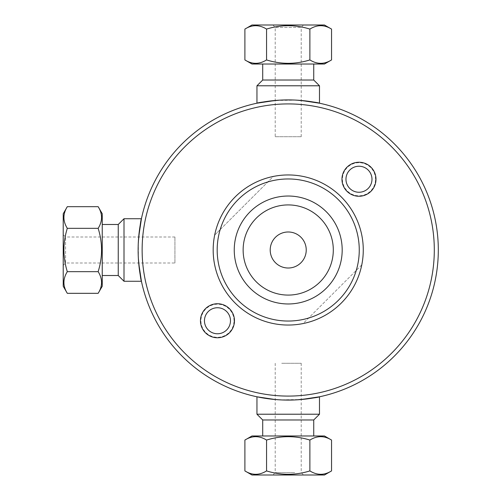 <?xml version="1.0" encoding="UTF-8"?>
<svg xmlns="http://www.w3.org/2000/svg" width="500" height="500" viewBox="0 0 500 500"><rect width="100%" height="100%" fill="white"/><g stroke="black" fill="none" stroke-linecap="round" stroke-linejoin="round"><path stroke-width="0.38" stroke-dasharray="2.5 1.88" d="M281.719 363.294L301.219 363.294L281.719 363.294M275.219 136.706L301.219 136.706L275.219 136.706L275.219 27.363L301.219 27.363L275.219 27.363L272.856 25L303.581 25L272.856 25M174.925 263L174.925 237L174.925 263L65.581 263L65.581 237L65.581 263L63.219 265.363L63.219 234.638L63.219 265.363M288.219 231.988A18.012 18.012 0 0 1 303.819 259.006A18.012 18.012 0 0 1 272.619 259.006A18.012 18.012 0 0 1 288.219 231.988M301.219 100.475L288.219 99.913L279.625 100.156L296.812 100.156L275.219 100.475M275.219 399.525L288.219 400.087A150.087 150.087 0 0 1 158.238 174.956A150.087 150.087 0 0 1 418.2 174.956A150.087 150.087 0 0 1 288.219 400.087L296.812 399.844L279.625 399.844L301.219 399.525M138.694 237L138.131 250L138.694 263M138.375 258.594L138.375 241.406M279.625 100.156L296.812 100.156M288.219 204.913A45.087 45.087 0 0 1 327.262 272.544A45.087 45.087 0 0 1 249.175 272.544A45.087 45.087 0 0 1 288.219 204.913A45.087 45.087 0 0 1 327.262 272.544A45.087 45.087 0 0 1 249.175 272.544A45.087 45.087 0 0 1 288.219 204.913M288.219 196.031A53.969 53.969 0 0 0 241.481 276.988A53.969 53.969 0 0 0 334.956 276.988A53.969 53.969 0 0 0 288.219 196.031M220.162 229.613L273.331 176.45A75.044 75.044 0 0 1 361.775 264.887L303.106 323.55C332.081 317.962 356.181 293.863 361.775 264.887L303.106 323.55A75.044 75.044 0 0 1 214.669 235.113L220.162 229.613A71.044 71.044 0 0 0 308.606 318.056M356.275 270.387A71.044 71.044 0 0 0 267.831 181.944M273.331 176.45C244.356 182.037 220.256 206.137 214.669 235.113L273.331 176.45M288.219 325.044A75.044 75.044 0 0 0 353.212 212.475A75.044 75.044 0 0 0 223.231 212.475A75.044 75.044 0 0 0 288.219 325.044A75.044 75.044 0 0 0 353.212 212.475A75.044 75.044 0 0 0 223.231 212.475A75.044 75.044 0 0 0 288.219 325.044M296.812 399.844L279.625 399.844M230.475 320.75A13.006 13.006 0 0 1 210.963 332.019A13.006 13.006 0 0 1 210.963 309.488A13.006 13.006 0 0 1 230.475 320.75M371.981 179.25A13.006 13.006 0 0 1 352.469 190.512A13.006 13.006 0 0 1 352.469 167.981A13.006 13.006 0 0 1 371.981 179.25M234.013 320.75A16.544 16.544 0 0 0 209.194 306.425A16.544 16.544 0 0 0 209.194 335.081A16.544 16.544 0 0 0 234.013 320.75M375.519 179.25A16.544 16.544 0 0 0 350.7 164.919A16.544 16.544 0 0 0 350.7 193.575A16.544 16.544 0 0 0 375.519 179.25M288.219 396.087A146.088 146.088 0 0 0 414.731 176.956A146.088 146.088 0 0 0 161.706 176.956A146.088 146.088 0 0 0 288.219 396.087M288.219 295.087A45.087 45.087 0 0 0 327.262 227.456A45.087 45.087 0 0 0 249.175 227.456A45.087 45.087 0 0 0 288.219 295.087M98.15 293.325C102.669 286.106 102.669 278.888 98.15 271.663C102.669 257.219 102.669 242.781 98.15 228.337C102.669 221.112 102.669 213.894 98.15 206.675M98.15 228.337L67.312 228.337C62.794 242.781 62.794 257.219 67.312 271.663C62.794 278.888 62.794 286.106 67.312 293.325M67.312 206.675C62.794 213.894 62.794 221.112 67.312 228.337M98.15 271.663L67.312 271.663M63.219 286.244L63.219 213.756M102.244 286.244L102.244 213.756M174.925 237L65.581 237L63.219 234.638M118.25 275.512L118.25 224.488M124.006 218.731L124.006 281.269M102.244 275.512L102.244 224.488L102.244 275.512M331.544 440.069C324.325 435.55 317.106 435.55 309.881 440.069C295.438 435.55 281 435.55 266.556 440.069L266.556 470.913C281 475.425 295.438 475.425 309.881 470.913C317.106 475.425 324.325 475.425 331.544 470.913M309.881 440.069L309.881 470.913M324.462 475L251.975 475M244.894 470.913C252.113 475.425 259.337 475.425 266.556 470.913M266.556 440.069C259.337 435.55 252.113 435.55 244.894 440.069M324.462 435.975L251.975 435.975M294.719 472.638L275.219 472.638L294.719 472.638M295.9 475L272.856 475L295.9 475M313.738 419.969L262.706 419.969M256.95 414.219L319.488 414.219M275.462 435.975L313.738 435.975L275.462 435.975M244.894 59.931C252.113 64.45 259.337 64.45 266.556 59.931C281 64.45 295.438 64.45 309.881 59.931C317.106 64.45 324.325 64.45 331.544 59.931M309.881 59.931L309.881 29.087C295.438 24.575 281 24.575 266.556 29.087C259.337 24.575 252.113 24.575 244.894 29.087M331.544 29.087C324.325 24.575 317.106 24.575 309.881 29.087M266.556 59.931L266.556 29.087M251.975 25L324.462 25M251.975 64.025L324.462 64.025M301.219 136.706L301.219 27.363L303.581 25M262.706 80.031L313.738 80.031M319.488 85.781L256.95 85.781M262.706 64.025L313.738 64.025L262.706 64.025M275.219 363.294L275.219 472.638L272.856 475M301.219 363.294L301.219 472.638L303.581 475"/><path stroke-width="0.75" d="M288.219 231.988A18.012 18.012 0 0 0 270.206 250A18.012 18.012 0 0 0 288.219 268.012A18.012 18.012 0 0 0 306.231 250A18.012 18.012 0 0 0 288.219 231.988M288.219 400.087A150.087 150.087 0 0 0 418.2 174.956A150.087 150.087 0 0 0 158.238 174.956A150.087 150.087 0 0 0 288.219 400.087M301.219 399.525L319.488 396.794L319.488 414.219L256.95 414.219L256.95 396.794L275.219 399.525M296.812 399.844C311.075 398.406 318.631 397.388 319.488 396.794C318.631 397.388 311.075 398.406 296.812 399.844M279.625 399.844L272.587 399.275L256.95 396.794M138.375 241.406C139.812 227.144 140.831 219.587 141.425 218.731C140.831 219.587 139.812 227.144 138.375 241.406M118.25 275.519L124.006 281.269L124.006 218.731L141.425 218.731L138.694 237M138.694 263L141.425 281.269L124.006 281.269M138.375 258.594C139.812 272.856 140.831 280.413 141.425 281.269C140.831 280.413 139.812 272.856 138.375 258.594M296.812 100.156C311.075 101.594 318.631 102.613 319.488 103.206C318.631 102.613 311.075 101.594 296.812 100.156M262.7 80.031L256.95 85.781L319.488 85.781L319.488 103.206L301.219 100.475M275.219 100.475L256.95 103.206L256.95 85.781M279.625 100.156C265.363 101.594 257.806 102.613 256.95 103.206C257.806 102.613 265.363 101.594 279.625 100.156M204.456 320.75A13.006 13.006 0 0 1 217.469 307.744A13.006 13.006 0 0 1 230.475 320.75A13.006 13.006 0 0 1 217.469 333.762A13.006 13.006 0 0 1 204.456 320.75M200.456 320.75A17.012 17.012 0 0 0 225.969 335.481A17.012 17.012 0 0 0 225.969 306.019A17.012 17.012 0 0 0 200.456 320.75M288.219 396.087A146.088 146.088 0 0 1 161.706 176.956A146.088 146.088 0 0 1 414.731 176.956A146.088 146.088 0 0 1 288.219 396.087M341.962 179.25A17.012 17.012 0 0 0 367.475 193.981A17.012 17.012 0 0 0 367.475 164.519A17.012 17.012 0 0 0 341.962 179.25M345.962 179.25A13.006 13.006 0 0 1 358.975 166.238A13.006 13.006 0 0 1 371.981 179.25A13.006 13.006 0 0 1 358.975 192.256A13.006 13.006 0 0 1 345.962 179.25M288.219 325.044A75.044 75.044 0 0 0 353.212 212.475A75.044 75.044 0 0 0 223.231 212.475A75.044 75.044 0 0 0 288.219 325.044M288.219 321.044A71.044 71.044 0 0 1 226.694 214.481A71.044 71.044 0 0 1 349.744 214.481A71.044 71.044 0 0 1 288.219 321.044M288.219 303.969A53.969 53.969 0 0 1 241.481 223.012A53.969 53.969 0 0 1 334.956 223.012A53.969 53.969 0 0 1 288.219 303.969M288.219 295.087A45.087 45.087 0 0 0 327.262 227.456A45.087 45.087 0 0 0 249.175 227.456A45.087 45.087 0 0 0 288.219 295.087M67.312 271.663L98.15 271.663C102.669 278.888 102.669 286.106 98.15 293.325L67.312 293.325C62.794 286.106 62.794 278.888 67.312 271.663C62.794 257.219 62.794 242.781 67.312 228.337C62.794 221.112 62.794 213.894 67.312 206.675L98.15 206.675C102.669 213.894 102.669 221.112 98.15 228.337L67.312 228.337M67.312 206.675L63.219 213.756L63.219 286.244L67.312 293.325M98.15 228.337C102.669 242.781 102.669 257.219 98.15 271.663M98.15 206.675L102.244 213.756L102.244 286.244L98.15 293.325M102.244 224.488L118.25 224.488L118.25 275.512L102.244 275.512M244.894 470.913L244.894 440.069C252.113 435.55 259.337 435.55 266.556 440.069L266.556 470.913C259.337 475.425 252.113 475.425 244.894 470.913L251.975 475L324.462 475L331.544 470.913C324.325 475.425 317.106 475.425 309.881 470.913C295.438 475.425 281 475.425 266.556 470.913M266.556 440.069C281 435.55 295.438 435.55 309.881 440.069C317.106 435.55 324.325 435.55 331.544 440.069L331.544 470.913M309.881 440.069L309.881 470.913M244.894 440.069L251.975 435.975L324.462 435.975L331.544 440.069M262.706 435.975L262.706 419.969L313.738 419.969L319.488 414.219M266.556 29.087L266.556 59.931C259.337 64.45 252.113 64.45 244.894 59.931L244.894 29.087C252.113 24.575 259.337 24.575 266.556 29.087C281 24.575 295.438 24.575 309.881 29.087C317.106 24.575 324.325 24.575 331.544 29.087L331.544 59.931C324.325 64.45 317.106 64.45 309.881 59.931L309.881 29.087M331.544 29.087L324.462 25L251.975 25L244.894 29.087M309.881 59.931C295.438 64.45 281 64.45 266.556 59.931M331.544 59.931L324.462 64.025L251.975 64.025L244.894 59.931M313.738 64.025L313.738 80.031L262.706 80.031L262.706 64.025M118.25 224.481L124.006 218.731M262.7 419.969L256.95 414.219M313.738 435.975L313.738 419.969M313.738 80.031L319.488 85.781"/></g></svg>
